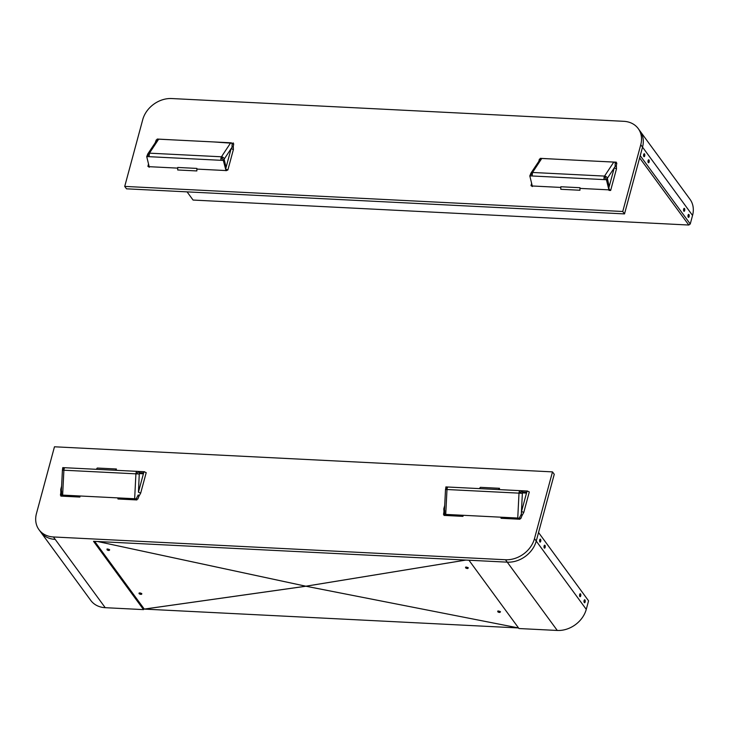 <?xml version="1.0" encoding="UTF-8"?>
<svg xmlns="http://www.w3.org/2000/svg" width="729" height="729" viewBox="0 0 729 729"><rect width="100%" height="100%" fill="white"/><g stroke="black" fill="none" stroke-linecap="round" stroke-linejoin="round"><path stroke-width="1.09" d="M540.034 159.414A2.533 1.877 33.4 0 1 540.071 159.332A2.533 1.877 -146.6 0 0 540.034 159.414L538.503 162.695L539.351 159.232L541.328 158.485L540.326 158.348L540.116 159.113M531.623 183.325L531.004 185.64L532.407 186.533L532.544 186.004M531.004 185.64L531.997 184.865L532.407 186.533M560.829 187.426L532.27 185.986L529.801 175.862L532.097 175.981L529.801 175.862L532.525 172.463L532.097 175.981A2.533 1.066 92.9 0 1 532.525 172.463A2.533 1.877 -146.6 0 0 530.922 173.156A2.533 1.877 -146.6 0 0 530.703 173.748L529.937 175.662M530.739 174.441C530.976 172.8 531.578 172.144 532.525 172.463L604.551 176.09C606.528 176.773 607.467 177.502 607.357 178.304L609.18 186.633L614.246 167.88L615.121 166.549L615.221 162.558L616.798 163.132L616.36 165.72L615.121 166.549L606.893 179.015L608.952 187.471L607.202 178.541M580.156 188.401L608.897 189.85L606.419 179.726L606.893 179.015L606.419 179.726L604.551 176.09A2.533 1.066 -87.1 0 0 604.122 179.607L606.419 179.726L604.122 179.607L604.551 176.09L613.791 162.093L541.765 158.466A2.533 1.877 -146.6 0 0 540.526 158.794L530.922 173.156M559.225 159.35L540.326 158.348M226.026 170.723L227.876 169.985L225.625 169.055L226.026 170.723M227.876 169.985L233.398 149.518L231.148 148.579L232.022 147.249L232.132 143.248L233.699 143.832L233.271 146.42L232.022 147.249L224.268 159.004C224.368 158.202 223.429 157.464 221.452 156.79A2.533 1.877 33.4 0 1 224.268 159.004M233.398 149.518L233.271 146.42M225.625 169.055L231.148 148.579M223.794 159.715L225.862 168.171L223.794 159.715L223.329 160.426L221.024 160.307L223.329 160.426L224.113 159.241L226.09 167.333L224.113 159.241M225.935 170.34L223.329 160.426L221.452 156.79A2.533 1.066 -87.1 0 0 221.024 160.307L221.452 156.79L230.692 142.793A2.533 1.877 33.4 0 1 232.132 143.248L213.971 141.955M232.943 143.941L233.234 142.875M579.938 190.251L579.992 187.718L579.938 190.251L560.783 189.285L560.838 186.752L579.992 187.718M193.076 200.056L187.08 191.873L193.076 200.056L688.796 225.033L639.634 157.892L688.796 225.033L690.245 223.976L640.226 155.678L690.245 223.976L692.55 215.447L642.531 147.149A25.351 20.448 -36.2 0 0 639.998 131.01L638.23 128.586A25.351 20.448 143.8 0 1 640.764 144.725L642.531 147.149L624.516 213.907L622.748 211.492L640.764 144.725M147.905 166.34L149.308 167.233L148.907 165.565L147.905 166.34L148.525 164.025M175.853 140.032L157.227 139.048L155.979 142.519L155.405 143.385L155.304 142.492L156.261 139.932L157.437 139.485L147.832 153.855A2.533 1.877 -146.6 0 0 147.604 154.448M149.308 167.233L149.454 166.704M177.73 168.126L149.181 166.686L146.711 156.562L147.176 155.851L146.711 156.562L149.008 156.68L146.711 156.562L149.436 153.163L149.008 156.68A2.533 1.066 92.9 0 1 149.436 153.163A2.533 1.877 -146.6 0 0 147.832 153.855M147.65 155.14C147.887 153.5 148.479 152.844 149.436 153.163L221.452 156.79M156.972 140.032A2.533 1.877 -146.6 0 0 156.935 140.114L158.229 139.184L157.227 139.048M608.615 188.72L610.647 190.469L609.025 190.387L608.952 187.471L606.893 179.015M610.647 190.469L616.497 168.818L614.246 167.88M616.497 168.818L616.36 165.72M616.041 163.241L616.324 162.175L597.06 161.255M616.324 162.175L614.255 162.157L615.221 162.558A2.533 1.877 33.4 0 0 613.791 162.093M196.848 170.941L196.894 168.417L196.848 170.941L177.694 169.975L177.739 167.451L196.894 168.417M624.516 213.907L126.491 188.82L124.723 186.405L142.738 119.638A25.351 20.448 143.8 0 1 171.725 98.543L623.778 121.315A25.351 20.448 143.8 0 1 638.23 128.586M124.723 186.405L622.748 211.492M648.263 162.585A1.476 0.62 -87.1 0 1 648.026 160.909A1.476 0.62 -87.1 0 1 648.682 159.806A1.476 0.62 -87.1 0 1 649.229 161.319A1.476 0.62 -87.1 0 1 648.537 162.758A1.476 0.62 -87.1 0 1 648.263 162.585M648.008 161.811A1.476 0.62 92.9 0 0 648.063 160.699M688.249 217.187A1.476 0.62 -87.1 0 1 688.012 215.511A1.476 0.62 -87.1 0 1 688.668 214.408A1.476 0.62 -87.1 0 1 689.215 215.921A1.476 0.62 -87.1 0 1 688.522 217.36A1.476 0.62 -87.1 0 1 688.249 217.187M687.994 216.413A1.476 0.62 92.9 0 0 688.048 215.301M683.82 211.137A1.476 0.62 -87.1 0 1 683.583 209.46A1.476 0.62 -87.1 0 1 684.239 208.366A1.476 0.62 -87.1 0 1 684.786 209.87A1.476 0.62 -87.1 0 1 684.094 211.319A1.476 0.62 -87.1 0 1 683.82 211.137M683.565 210.362A1.476 0.62 92.9 0 0 683.62 209.259M643.835 156.535A1.476 0.62 -87.1 0 1 643.598 154.858A1.476 0.62 -87.1 0 1 644.263 153.764A1.476 0.62 -87.1 0 1 644.801 155.268A1.476 0.62 -87.1 0 1 644.108 156.717A1.476 0.62 -87.1 0 1 643.835 156.535M643.579 155.76A1.476 0.62 92.9 0 0 643.634 154.657M640.226 155.678L642.531 147.149A25.351 20.448 -36.2 0 0 639.998 131.01L690.017 199.309A25.351 20.448 143.8 0 1 692.55 215.447M230.692 142.793L158.676 139.166A2.533 1.877 -146.6 0 0 157.437 139.485M225.799 170.55L197.067 169.101M604.551 176.09A2.533 1.877 33.4 0 1 607.357 178.304M136.988 498.937L135.129 498.764L136.888 499.939L137.098 499.165M62.202 495.091L61.172 495.037L60.881 496.103L62.202 495.091L136.186 498.818L138.218 494.918L138.811 496.485L140.688 493.114L138.437 492.184L143.394 473.795L143.959 471.709L146.21 472.647L143.959 471.709M139.33 472.738L139.394 471.481L139.33 472.738L143.622 472.957L139.33 472.738L139.266 474.005L135.913 473.841L139.266 474.005L138.437 492.184M140.688 493.114L146.21 472.647M144.533 471.736L137.098 471.362L139.394 471.481L135.913 473.841C136.305 471.836 136.706 471.007 137.098 471.362L62.776 467.617L62.712 468.884M143.394 473.795L139.294 473.586L143.394 473.795M137.854 499.046L138.811 496.485M135.129 498.764L117.752 497.889L117.97 498.982L136.888 499.939M444.708 505.452L443.815 508.769L444.572 508.177M443.815 508.769L443.943 511.858L444.69 510.355L444.59 514.355L443.505 514.446L443.943 511.858M445.875 486.917L448.171 487.036L445.875 486.917L445.811 488.184L445.875 486.917L446.986 489.514L445.747 489.451M521.536 511.485L521.308 514.218L521.909 515.786L523.786 512.414L521.536 511.485L526.721 492.257L522.429 492.048L522.493 490.781L448.171 487.036A2.533 1.066 92.9 0 0 446.986 489.514L445.51 489.441L444.28 513.945M444.69 510.355L444.353 513.143M443.979 515.403L445.301 514.392L444.271 514.337L443.979 515.403L462.951 516.36L462.733 515.266L463.243 515.294L462.951 516.36M445.301 514.392L462.733 515.266M115.455 470.269L116.421 469.002L97.267 468.036L96.301 469.303M116.421 469.002L116.075 470.305M587.72 599.666L538.549 532.525L588.567 600.833L538.549 532.534L536.243 541.064L534.475 538.64A25.351 20.448 143.8 0 1 505.479 559.744L507.256 562.159A25.351 20.448 -36.2 0 0 536.243 541.064L586.262 609.362A25.351 20.448 143.8 0 1 557.275 630.457L518.966 628.535L468.947 560.227L507.256 562.159L93.512 541.31L143.531 609.617L105.222 607.685A25.351 20.448 143.8 0 1 90.77 600.414L40.751 532.106A25.351 20.448 -36.2 0 0 55.204 539.387L53.427 536.963A25.351 20.448 143.8 0 1 38.983 529.691A25.351 20.448 143.8 0 1 36.45 513.553L54.465 446.786L552.491 471.882L534.475 538.64M529.309 491.947L527.058 491.009L529.309 491.947L523.786 512.414M521.909 515.786L520.953 518.346L519.285 518.119L521.308 514.218L522.383 492.886L526.493 493.096L522.383 492.886L522.493 490.781L519.002 493.141C519.403 491.136 519.804 490.307 520.196 490.663L527.623 491.036M522.429 492.048L526.721 492.257L527.058 491.009M522.365 493.314L519.002 493.141L522.383 492.886M519.987 519.239L518.219 518.064L500.85 517.189L501.069 518.283L519.987 519.239L520.269 518.164M518.219 518.064L444.59 514.355M61.61 486.152L60.717 489.46L61.473 488.877M62.776 467.617L65.081 467.736A2.533 1.066 92.9 0 0 63.888 470.214L62.421 470.141L62.776 467.617L63.888 470.214L62.648 470.15M60.717 489.46L60.844 492.558L61.6 491.054L61.263 493.843M60.844 492.558L60.416 495.146L61.491 495.055L61.6 491.054M60.881 496.103L79.853 497.06L79.634 495.966L80.144 495.993L79.853 497.06M134.655 498.736L135.913 473.841L63.888 470.214L62.63 495.109L79.634 495.966M498.545 489.569L499.52 488.302L480.365 487.336L479.39 488.603M499.52 488.302L499.165 489.606M53.427 536.963L505.479 559.744M552.491 471.882L554.259 474.297L536.243 541.064A25.351 20.448 -36.2 0 1 507.256 562.159L557.275 630.457M109.304 549.502L107.455 548.983M141.472 593.424L139.622 592.905M500.094 611.467L498.208 610.984M467.927 567.545L466.041 567.062M579.582 595.748A1.476 0.62 92.9 0 0 579.637 594.645M580.539 593.925A1.476 0.62 -87.1 0 1 580.767 595.602A1.476 0.62 -87.1 0 1 580.111 596.705A1.476 0.62 -87.1 0 1 579.564 595.192A1.476 0.62 -87.1 0 1 580.257 593.752A1.476 0.62 -87.1 0 1 580.539 593.925M539.597 541.146A1.476 0.62 92.9 0 0 539.651 540.043M540.554 539.323A1.476 0.62 -87.1 0 1 540.781 541A1.476 0.62 -87.1 0 1 540.125 542.103A1.476 0.62 -87.1 0 1 539.578 540.59A1.476 0.62 -87.1 0 1 540.271 539.15A1.476 0.62 -87.1 0 1 540.554 539.323M544.025 547.187A1.476 0.62 92.9 0 0 544.08 546.085M544.973 545.374A1.476 0.62 -87.1 0 1 545.21 547.051A1.476 0.62 -87.1 0 1 544.554 548.144A1.476 0.62 -87.1 0 1 544.007 546.641A1.476 0.62 -87.1 0 1 544.7 545.192A1.476 0.62 -87.1 0 1 544.973 545.374M584.011 601.789A1.476 0.62 92.9 0 0 584.066 600.687M584.959 599.976A1.476 0.62 -87.1 0 1 585.196 601.653A1.476 0.62 -87.1 0 1 584.54 602.746A1.476 0.62 -87.1 0 1 583.993 601.243A1.476 0.62 -87.1 0 1 584.685 599.794A1.476 0.62 -87.1 0 1 584.959 599.976M586.262 609.362L588.567 600.833L538.549 532.534M38.983 529.691L40.751 532.106A25.351 20.448 -36.2 0 0 55.204 539.387L105.222 607.685M143.823 608.515L143.531 609.617M500.431 611.768L499.848 612.442L497.925 611.932L498.472 610.975L500.431 611.768M497.88 611.904A1.686 0.702 -164.9 0 0 499.894 612.442M497.661 611.148L500.495 611.859M109.632 549.803L109.095 550.459L107.163 549.921L107.728 548.983L109.632 549.803M107.127 549.903A1.686 0.702 -164.9 0 0 109.15 550.45M106.917 549.11L109.696 549.903M139.011 593.561L139.895 592.905C141.845 593.397 142.301 593.889 141.262 594.381L139.011 593.561M139.294 593.825A1.686 0.702 -164.9 0 0 141.317 594.372M139.084 593.032L141.863 593.834M468.273 567.845L467.681 568.52L465.767 568.009L466.305 567.053L468.273 567.845M465.722 567.973A1.686 0.702 -164.9 0 0 467.726 568.52M465.503 567.226L468.328 567.937M465.913 560.072L305.852 586.216L518.519 627.951L144.287 609.098L94.661 541.374M305.925 586.225L518.519 627.951M97.741 541.529L305.852 586.207L465.804 560.072M517.754 518.037L519.002 493.141A2.533 1.066 -87.1 0 1 520.196 490.663L448.171 487.036M62.63 495.109L61.491 495.055M135.913 473.841A2.533 1.066 -87.1 0 1 137.098 471.362L65.081 467.736M158.676 139.166L149.436 153.163M221.024 160.307L149.008 156.68M541.765 158.466L532.525 172.463M604.122 179.607L532.097 175.981M97.64 541.519L305.852 586.216L144.242 609.079M144.287 609.098L305.898 586.234M519.002 493.141L446.986 489.514L445.729 514.41M146.839 156.361L147.613 154.411M445.82 488.056L445.519 489.441M62.421 470.141L61.181 494.645"/></g></svg>
